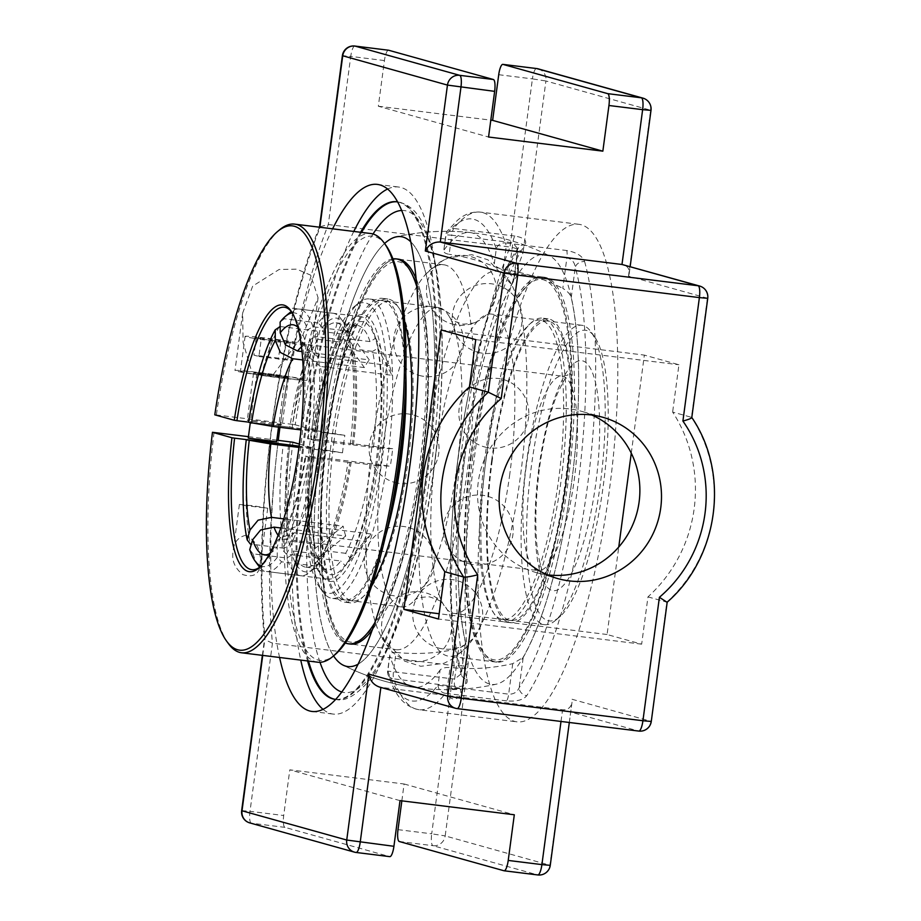 <?xml version="1.0" encoding="UTF-8"?>
<svg xmlns="http://www.w3.org/2000/svg" width="921" height="921" viewBox="0 0 921 921"><rect width="100%" height="100%" fill="white"/><g stroke="black" fill="none" stroke-linecap="round" stroke-linejoin="round"><path stroke-width="0.69" stroke-dasharray="4.61 3.45" d="M323.121 709.412A265.547 66.888 -82.9 0 0 333.287 714.097A265.547 66.888 -82.9 0 0 431.65 463.758A265.547 66.888 -82.9 0 0 400.992 187.504A265.547 66.888 -82.9 0 0 398.505 187.009A265.547 66.888 -82.9 0 0 387.499 189.07M353.791 231.436A265.547 66.888 -82.9 0 0 300.534 434.321M299.302 444.037A265.547 66.888 -82.9 0 0 300.753 660.104M279.581 657.49A265.547 66.888 97.1 0 1 278.269 440.353M279.949 427.321A265.547 66.888 97.1 0 1 332.619 228.822M335.866 699.419A250.685 63.146 -82.9 0 0 427.356 467.718A250.685 63.146 -82.9 0 0 397.423 201.872M360.595 232.276A250.685 63.146 -82.9 0 0 304.437 433.388A250.685 63.146 -82.9 0 0 307.556 660.944M321.256 436.761A216.596 54.558 97.1 0 1 384.575 243.512A216.596 54.558 -82.9 0 0 321.256 436.761A216.596 54.558 -82.9 0 0 333.552 655.902A216.596 54.558 97.1 0 1 325.032 636.929A216.596 54.558 97.1 0 1 321.256 436.761M410.57 241.647A216.596 54.558 97.1 0 1 428.507 458.301A216.596 54.558 97.1 0 1 358.304 664.053A216.596 54.558 -82.9 0 0 428.507 458.301A216.596 54.558 -82.9 0 0 410.57 241.647M466.982 679.019C468.133 684.533 464.08 687.008 454.813 686.433A7.84 1.969 97.1 0 1 454.64 679.076L387.891 671.121A7.84 6.746 160.8 0 0 388.017 674.621A7.84 6.746 160.8 0 0 393.67 678.858A7.84 1.969 97.1 0 1 393.497 671.513L396.042 652.402C392.265 652.195 390.182 653.047 389.79 654.958L387.891 671.121A242.856 61.177 -82.9 0 0 438.074 685.132L447.525 686.606A7.84 1.969 97.1 0 1 445.476 693.329A7.84 6.988 -142 0 1 438.074 685.132L440.088 670.074C441.804 668.139 445.131 667.276 450.07 667.495L447.525 686.606L508.668 694.169C513.688 694.307 517.188 692.155 519.168 687.722A242.856 61.177 -82.9 0 0 577.824 486.035A242.856 61.177 -82.9 0 0 575.268 267.251A7.84 6.482 -15.5 0 1 584.639 261.656C582.509 256.015 576.534 252.308 566.714 250.524A7.84 1.969 97.1 0 1 566.875 257.868L496.292 248.843A7.84 6.746 -19.2 0 1 505.571 242.96A7.84 1.969 97.1 0 1 505.744 250.305L503.188 269.416C498.353 268.379 495.383 266.537 494.278 263.913L496.292 248.843A242.856 61.177 -82.9 0 0 446.109 234.82L451.716 235.212A7.84 1.969 97.1 0 1 453.765 228.489A7.84 6.988 38 0 0 447.456 230.918A7.84 6.988 38 0 0 446.109 234.82L443.726 250.765C443.634 252.446 445.442 253.632 449.16 254.323L451.716 235.212L512.859 242.776L517.924 249.061L517.406 251.088A242.856 61.177 -82.9 0 0 458.75 452.775A242.856 61.177 -82.9 0 0 461.294 671.559A7.84 6.482 164.5 0 0 461.271 674.586A7.84 6.482 164.5 0 0 461.271 674.598A7.84 6.482 164.5 0 0 466.982 679.019A250.685 63.146 97.1 0 1 464.357 453.167A250.685 63.146 97.1 0 1 524.901 244.974A7.84 6.758 33.5 0 0 518.408 247.68A7.84 6.758 33.5 0 0 518.396 247.691A7.84 6.758 33.5 0 0 517.406 251.088L513.354 281.423L513.089 277.175L508.783 273.284A200.962 194.343 105.6 0 0 449.16 254.323M465.404 642.685L461.26 673.792L454.64 679.076L458.704 648.568L463.919 645.679L465.404 642.685L461.283 674.586M508.783 273.284L512.859 242.776A7.84 1.969 97.1 0 1 514.908 236.052C524.049 237.664 527.388 240.634 524.901 244.974M512.732 663.661L508.668 694.169A7.84 1.969 97.1 0 1 506.619 700.904C516.612 701.664 523.312 699.925 526.72 695.7A7.84 6.758 -146.5 0 1 519.168 687.722L523.22 657.387L512.732 663.661A200.962 194.343 -74.4 0 1 450.07 667.495M571.227 297.587L575.268 267.251C574.554 262.128 571.757 258.997 566.875 257.868L562.812 288.377C567.428 291.105 570.226 294.179 571.227 297.587A216.596 54.558 97.1 0 1 523.22 657.387M440.088 670.074A229.145 57.724 97.1 0 1 413.667 687.354A229.145 57.724 97.1 0 1 389.905 656.051M396.042 652.402A200.962 194.343 105.6 0 0 458.704 648.568M465.347 641.223A216.596 54.558 97.1 0 1 513.354 281.423M503.188 269.416A200.962 194.343 -74.4 0 1 562.812 288.377M444.095 249.89A229.145 57.724 97.1 0 1 469.94 232.529A229.145 57.724 97.1 0 1 494.278 263.913M486.461 455.907A250.685 63.146 -82.9 0 0 517.142 721.868A250.685 63.146 -82.9 0 0 610.588 480.831A250.685 63.146 -82.9 0 0 578.699 224.287A250.685 63.146 -82.9 0 0 486.461 455.907M399.265 841.506L432.962 845.674A11.19 2.821 97.1 0 1 431.696 833.816L445.188 835.911A11.19 10.822 -74.4 0 1 432.962 845.674L537.68 874.927A11.19 10.822 105.6 0 0 549.918 865.164L572.022 702.216C570.962 707.547 567.808 710.079 562.57 709.792L380.88 687.319L457.23 708.606M379.325 686.997L380.868 687.434M397.999 829.648L431.696 833.816L454.122 665.676L272.443 643.203L264.523 639.485L265.029 638.195A297.333 74.9 97.1 0 1 319.702 228.408L319.863 227.245M538.175 68.856A11.19 10.822 -74.4 0 1 545.923 80.979L532.419 78.872L509.992 247.012C516.842 248.221 521.148 250.397 522.898 253.551A297.333 74.9 -82.9 0 0 468.213 663.339C465.761 665.469 461.064 666.251 454.122 665.676A308.523 77.721 97.1 0 1 509.992 247.012L328.302 224.54L319.541 226.888M319.506 227.199L319.702 228.408M401.844 800.856L404.089 783.978L289.793 769.841L283.703 815.511A11.19 2.821 -82.9 0 0 284.969 827.369L389.698 856.622M388.443 50.218A11.19 2.821 -82.9 0 0 384.437 60.567L378.335 106.237L488.556 137.022M667.184 602.173L666.839 602.138A141.04 136.389 105.6 0 0 691.498 417.328L691.832 417.547M707.742 298.312L628.513 276.127L629.227 273.491C629.584 269.082 627.673 266.181 623.482 264.776M699.649 286.051A11.19 10.822 105.6 0 1 707.397 298.162L691.498 417.328L672.629 412.055A141.04 136.389 -74.4 0 1 647.97 596.877L641.661 644.17L607.077 634.511L618.751 547.039M631.276 453.155L644.355 355.103L678.938 364.762L672.629 412.055M647.97 596.877L666.839 602.138L651.274 721.454M378.335 106.237L490.812 120.144M400.013 800.625L289.793 769.841M404.089 783.978L514.309 814.774M591.823 415.037A83.742 80.979 105.6 0 0 581.232 411.238A83.742 80.979 105.6 0 0 569.765 408.947A83.742 80.979 105.6 0 0 479.277 475.984A83.742 80.979 105.6 0 0 536.172 572.551A83.742 80.979 105.6 0 0 547.189 574.785M607.077 634.511L439.179 613.743M641.661 644.17L438.465 619.027M441.171 329.96L644.355 355.103M475.754 339.619L678.938 364.762M456.828 467.557A150.848 38.003 -82.9 0 0 449.874 317.63A150.848 38.003 -82.9 0 0 438.361 307.522A150.848 38.003 -82.9 0 0 382.86 446.892A150.848 38.003 -82.9 0 0 401.326 606.927A150.848 38.003 -82.9 0 0 414.945 599.928A150.848 38.003 -82.9 0 0 456.828 467.557M509.785 474.108A150.848 38.003 97.1 0 1 454.283 613.478A150.848 38.003 97.1 0 1 442.771 603.37A150.848 38.003 97.1 0 1 435.817 453.443A150.848 38.003 97.1 0 1 477.7 321.072A150.848 38.003 97.1 0 1 491.33 314.073A150.848 38.003 97.1 0 1 509.785 474.108M526.179 464.621A150.848 38.003 97.1 0 1 581.681 325.251A150.848 38.003 97.1 0 1 590.856 331.629A150.848 38.003 97.1 0 1 600.872 479.622A150.848 38.003 97.1 0 1 555.087 620.719A150.848 38.003 97.1 0 1 544.633 624.657A150.848 38.003 97.1 0 1 526.179 464.621M288.595 444.993A127.812 32.2 -82.9 0 0 289.505 545.128L284.232 548.248A132.221 33.306 97.1 0 1 283.277 444.175M319.61 562.593L315.408 566.012A132.221 33.306 97.1 0 1 309.721 572.24A132.221 33.306 97.1 0 1 300.557 575.694A132.221 33.306 97.1 0 1 286.811 558.022L292.084 554.903A127.812 32.2 -82.9 0 0 314.188 568.51A127.812 32.2 -82.9 0 0 319.61 562.593L319.564 558.391L340.735 561.004A123.115 31.015 97.1 0 1 327.07 569.8A123.115 31.015 97.1 0 1 314.372 553.648L317.526 555.985L317.561 557.804A127.524 32.12 -82.9 0 0 345.007 565.471L340.735 561.004M352.536 344.868L349.358 340.712A132.221 33.306 97.1 0 1 350.302 444.774L353.457 445.004A127.812 32.2 -82.9 0 0 352.536 344.868L351.419 348.748L372.591 351.373A123.115 31.015 97.1 0 1 373.466 447.295L378.773 448.124A127.524 32.12 -82.9 0 0 377.863 348.253L372.591 351.373M322.442 327.404L318.171 322.937A132.221 33.306 97.1 0 1 333.022 313.255A132.221 33.306 97.1 0 1 341.069 318.839A132.221 33.306 97.1 0 1 346.78 330.927L349.957 335.094A127.812 32.2 -82.9 0 0 344.5 323.547A127.812 32.2 -82.9 0 0 322.442 327.404L322.477 331.606L343.648 334.231A123.115 31.015 97.1 0 1 357.302 325.435A123.115 31.015 97.1 0 1 370.012 341.587L375.296 338.479A127.524 32.12 -82.9 0 0 347.839 330.812L347.182 332.861L343.648 334.231M351.12 462.469L347.977 462.238A132.221 33.306 97.1 0 1 320.312 558.322L324.514 554.914A127.812 32.2 -82.9 0 0 351.12 462.469L371.128 464.76A123.115 31.015 97.1 0 1 345.64 553.325L349.911 557.792A127.524 32.12 -82.9 0 0 376.447 465.589L371.128 464.76M347.839 330.812L347.839 330.121A128.284 32.316 -82.9 0 0 342.934 337.811L342.934 338.491A127.524 32.12 -82.9 0 0 316.398 430.694L316.214 430.648A128.284 32.316 -82.9 0 0 313.877 448.113L342.508 452.81L298.945 447.422M313.877 448.113L314.073 448.159A127.524 32.12 -82.9 0 0 314.982 548.03L314.798 548.663A128.284 32.316 -82.9 0 0 317.377 558.437L317.561 557.804M314.982 548.03L315.04 546.521L311.793 543.862A123.115 31.015 97.1 0 1 310.918 447.94L314.073 448.159M310.918 447.94L299.072 446.478M284.232 548.248L251.341 544.173M249.418 439.985A132.221 33.306 -82.9 0 0 250.362 544.058M249.752 549.664L252.941 553.832L286.811 558.022M317.377 558.437L345.755 535.999L280.836 527.963M314.372 553.648L293.2 551.023L292.084 554.903M315.408 566.012L281.55 561.822L277.279 557.355L277.175 546.671L279.984 538.163L294.236 532.764L365.925 541.64L345.007 566.162A128.284 32.316 -82.9 0 0 349.922 558.471L349.911 557.792M252.941 553.832A132.221 33.306 -82.9 0 0 258.651 565.92M259.699 567.255A132.221 33.306 -82.9 0 0 266.687 571.515A132.221 33.306 -82.9 0 0 281.55 561.822M377.863 348.253L392.001 375.296L320.312 366.431A97.96 24.671 97.1 0 1 320.98 439.835L307.649 438.707L316.433 440.595A132.221 33.306 -82.9 0 0 315.489 336.522L310.204 339.63L307.372 349.496L307.096 355.564L320.312 366.431M349.358 340.712L315.489 336.522M373.466 447.295L353.457 445.004M352.294 444.682A123.115 31.015 -82.9 0 0 351.419 348.748M347.839 330.121L369.252 359.892L301.973 351.557M318.171 322.937L284.313 318.747L280.111 322.166M370.012 341.587L348.84 338.974L349.957 335.094M348.84 338.974A123.115 31.015 -82.9 0 0 336.142 322.81A123.115 31.015 -82.9 0 0 322.477 331.606M376.447 465.589L390.343 466.176L318.654 457.3A97.96 24.671 97.1 0 1 299.141 525.074L283.749 532.211L282.091 538.981L282.183 549.676L286.454 554.131L320.312 558.322M347.977 462.238L308.788 457.23L305.312 456.171L318.654 457.3M345.64 553.325L324.48 550.7L324.514 554.914M324.48 550.7A123.115 31.015 -82.9 0 0 349.968 462.146M378.047 347.62A128.284 32.316 -82.9 0 0 375.469 337.846L375.296 338.479M376.631 465.635A128.284 32.316 -82.9 0 0 378.968 448.17L378.773 448.124M345.007 565.471L345.007 566.162M313.059 573.415A146.439 36.886 97.1 0 1 312.207 426.4A146.439 36.886 97.1 0 1 354.251 306.647A146.439 36.886 97.1 0 1 383.032 452.672A146.439 36.886 97.1 0 1 319.529 587.287A146.439 36.886 97.1 0 1 313.059 573.415M316.398 430.694L313.244 430.475A123.115 31.015 97.1 0 1 338.744 341.91L342.508 340.183L342.934 338.491M289.758 445.327A123.115 31.015 -82.9 0 0 290.622 541.249L311.793 543.862M289.505 545.128L290.622 541.249M293.2 551.023A123.115 31.015 -82.9 0 0 305.91 567.186A123.115 31.015 -82.9 0 0 319.564 558.391M338.744 341.91L317.572 339.296L317.503 331.146A132.221 33.306 -82.9 0 0 289.85 427.229L313.244 430.475M317.572 339.296A123.115 31.015 -82.9 0 0 292.084 427.862M289.85 427.229L248.601 422.302M279.397 326.437A132.221 33.306 -82.9 0 0 251.744 422.52M280.157 326.529L317.503 331.146M316.214 430.648L344.834 435.345L300.994 429.923M314.798 548.663L343.176 526.225L283.818 518.88M349.922 558.471L370.841 533.95L299.141 525.074M375.469 337.846L389.422 365.522A97.96 24.671 97.1 0 1 392.001 375.296M378.968 448.17L392.668 448.711A97.96 24.671 97.1 0 1 390.343 466.176M370.841 533.95A97.96 24.671 97.1 0 1 365.925 541.64M345.755 535.999A97.96 24.671 97.1 0 1 343.176 526.225M342.508 452.81A97.96 24.671 97.1 0 1 343.568 444.049A97.96 24.671 97.1 0 1 344.834 435.345M342.934 337.811L364.348 367.571A97.96 24.671 97.1 0 1 369.252 359.892M389.422 365.522L317.733 356.657L304.932 347.263L304.793 339.722L307.626 329.856L312.91 326.736L346.78 330.927M277.279 557.355A127.812 32.2 97.1 0 1 260.954 566.081M292.268 312.921A127.812 32.2 97.1 0 1 307.626 329.856M312.91 326.736A132.221 33.306 -82.9 0 0 299.164 309.065A132.221 33.306 -82.9 0 0 291.347 311.482M290 312.518A132.221 33.306 -82.9 0 0 284.313 318.747M364.348 367.571L302.687 359.938M308.788 457.23A127.812 32.2 97.1 0 1 282.183 549.676M286.454 554.131A132.221 33.306 -82.9 0 0 314.107 458.048M392.668 448.711L320.98 439.835M310.204 339.63A127.812 32.2 97.1 0 1 311.125 439.766M316.433 440.595L350.302 444.774M531.486 465.45A146.439 36.886 -82.9 0 0 559.554 616.978A146.439 36.886 -82.9 0 0 604.003 480.014A146.439 36.886 -82.9 0 0 594.275 336.338A146.439 36.886 -82.9 0 0 531.486 465.45M313.67 438.338A150.848 38.003 -82.9 0 0 316.294 577.709A150.848 38.003 -82.9 0 0 322.96 591.996A150.848 38.003 -82.9 0 0 332.136 598.374A150.848 38.003 -82.9 0 0 388.363 453.328A150.848 38.003 -82.9 0 0 369.183 298.957A150.848 38.003 -82.9 0 0 358.73 302.905A150.848 38.003 -82.9 0 0 313.67 438.338M443.657 264.764L398.171 259.135A193.928 48.848 -82.9 0 0 326.817 438.315A193.928 48.848 -82.9 0 0 350.544 644.055A193.928 48.848 -82.9 0 0 422.877 457.599A193.928 48.848 -82.9 0 0 398.206 259.146A193.928 48.848 -82.9 0 0 326.851 438.315A193.928 48.848 -82.9 0 0 350.579 644.067L396.03 649.685A193.928 48.848 97.1 0 1 381.248 636.699A193.928 48.848 97.1 0 1 372.303 443.945A193.928 48.848 97.1 0 1 426.158 273.756A193.928 48.848 97.1 0 1 443.657 264.764A193.928 48.848 97.1 0 1 467.396 470.504A193.928 48.848 97.1 0 1 396.03 649.685M372.533 629.584A193.928 48.848 -82.9 0 0 422.843 457.599A193.928 48.848 -82.9 0 0 415.97 278.533M452.602 688.378L448.446 689.069L459.752 688.563L452.602 688.378M465.186 454.571A216.596 54.558 -82.9 0 0 496.672 684.096A216.596 54.558 -82.9 0 0 572.425 476.157A216.596 54.558 -82.9 0 0 549.676 255.934A216.596 54.558 -82.9 0 0 465.186 454.571M470.746 456.125A193.928 48.848 -82.9 0 0 494.473 661.865A193.928 48.848 -82.9 0 0 566.772 475.409A193.928 48.848 -82.9 0 0 542.101 276.945A193.928 48.848 -82.9 0 0 470.746 456.125M425.26 450.496A193.928 48.848 -82.9 0 0 448.988 656.236A193.928 48.848 -82.9 0 0 466.498 647.244A193.928 48.848 -82.9 0 0 520.342 477.055A193.928 48.848 -82.9 0 0 511.397 284.301A193.928 48.848 -82.9 0 0 496.615 271.315A193.928 48.848 -82.9 0 0 425.26 450.496M405.436 386.912A150.848 38.003 -82.9 0 0 381.95 300.545A150.848 38.003 -82.9 0 0 326.448 439.916A150.848 38.003 -82.9 0 0 344.903 599.951A150.848 38.003 -82.9 0 0 388.731 521.908M405.827 373.454A153.082 38.567 -82.9 0 0 382.227 298.323A153.082 38.567 -82.9 0 0 325.896 439.766A153.082 38.567 -82.9 0 0 344.627 602.173A153.082 38.567 -82.9 0 0 385.841 535.055M334.07 440.86A150.848 38.003 -82.9 0 0 352.536 600.895A150.848 38.003 -82.9 0 0 408.763 455.86A150.848 38.003 -82.9 0 0 389.571 301.489A150.848 38.003 -82.9 0 0 334.07 440.86M327.392 438.477A191.695 48.283 -82.9 0 0 375.952 622.608A191.695 48.283 -82.9 0 0 419.826 293.73A191.695 48.283 -82.9 0 0 327.392 438.477M392.887 258.893A193.928 48.848 -82.9 0 0 324.699 438.051A193.928 48.848 -82.9 0 0 345.352 643.008M375.066 622.331A193.928 48.848 -82.9 0 0 420.724 457.334A193.928 48.848 -82.9 0 0 416.66 286.189M404.664 322.338A153.082 38.567 -82.9 0 0 387.879 299.014A153.082 38.567 -82.9 0 0 331.548 440.457A153.082 38.567 -82.9 0 0 350.279 602.875A153.082 38.567 -82.9 0 0 372.245 584.351M472.864 456.39A193.928 48.848 -82.9 0 0 496.592 662.13A193.928 48.848 -82.9 0 0 568.89 475.662A193.928 48.848 -82.9 0 0 544.219 277.209A193.928 48.848 -82.9 0 0 472.864 456.39M486.035 459.579A153.082 38.567 -82.9 0 0 504.777 621.986A153.082 38.567 -82.9 0 0 561.845 474.799A153.082 38.567 -82.9 0 0 542.365 318.136A153.082 38.567 -82.9 0 0 486.035 459.579M470.712 456.125A193.928 48.848 -82.9 0 0 494.439 661.865A193.928 48.848 -82.9 0 0 566.737 475.397A193.928 48.848 -82.9 0 0 542.066 276.945A193.928 48.848 -82.9 0 0 470.712 456.125M471.264 456.275A191.695 48.283 -82.9 0 0 519.812 640.406A191.695 48.283 -82.9 0 0 563.698 311.528A191.695 48.283 -82.9 0 0 471.264 456.275M484.607 459.487A150.848 38.003 -82.9 0 0 503.073 619.522A150.848 38.003 -82.9 0 0 559.3 474.476A150.848 38.003 -82.9 0 0 540.12 320.105A150.848 38.003 -82.9 0 0 484.607 459.487M492.24 460.431A150.848 38.003 -82.9 0 0 510.695 620.466A150.848 38.003 -82.9 0 0 566.933 475.42A150.848 38.003 -82.9 0 0 547.742 321.049A150.848 38.003 -82.9 0 0 492.24 460.431M491.687 460.27A153.082 38.567 -82.9 0 0 510.43 622.688A153.082 38.567 -82.9 0 0 567.497 475.489A153.082 38.567 -82.9 0 0 548.018 318.827A153.082 38.567 -82.9 0 0 491.687 460.27M291.531 311.701A132.221 33.306 97.1 0 1 292.394 312.818A132.221 33.306 97.1 0 1 301.167 442.541A132.221 33.306 97.1 0 1 261.034 566.219A132.221 33.306 97.1 0 1 259.929 567.083M299.383 444.06L312.369 447.687L299.118 446.132M248.428 436.658L276.795 440.169M214.04 432.41A215.963 54.397 -82.9 0 0 228.454 643.664M279.662 229.766A215.963 54.397 -82.9 0 0 216.377 414.945L214.8 414.83M246.068 535.205C238.055 537.081 233.75 542.411 233.151 551.207C231.493 560.302 234.728 568.107 242.833 574.612C253.31 577.766 259.1 574.462 260.183 564.688L260.367 559.784C260.47 548.962 255.693 540.765 246.068 535.205M273.445 374.352L302.456 335.9L318.067 297.759L310.688 275.16L296.7 269.162L279.121 269.485L252.688 286.097L242.672 312.99L243.086 342.37L251.675 371.658L273.433 374.352A36.356 1.335 7.6 0 1 307.073 380.177A36.356 1.335 7.6 0 1 270.855 376.689A36.356 1.335 7.6 0 1 234.982 370.564A36.356 1.335 7.6 0 1 251.675 371.658M385.68 245.032A213.764 53.844 -82.9 0 0 295.227 424.788L292.567 424.374A215.963 54.397 97.1 0 1 370.829 233.543M317.791 662.211A215.963 54.397 97.1 0 1 290.242 441.838M292.567 424.374L216.377 414.945M310.791 447.571A132.221 33.306 -82.9 0 0 320.024 573.518A132.221 33.306 -82.9 0 0 328.072 579.102A132.221 33.306 -82.9 0 0 377.357 451.969A132.221 33.306 -82.9 0 0 360.537 316.651A132.221 33.306 -82.9 0 0 351.373 320.117A132.221 33.306 -82.9 0 0 313.128 430.119L314.706 430.222A134.431 33.858 97.1 0 1 353.618 318.252A134.431 33.858 97.1 0 1 380.028 452.303A134.431 33.858 97.1 0 1 321.74 575.867A134.431 33.858 97.1 0 1 312.369 447.687M248.624 422.129L313.128 430.119M292.901 442.241A213.764 53.844 -82.9 0 0 334.991 654.693M314.706 430.222L295.227 424.788M281.665 424.616A17.626 0.645 7.6 0 0 262.6 421.588A17.626 0.645 7.6 0 0 247.265 420.195A17.626 0.645 7.6 0 0 264.649 423.165A17.626 0.645 7.6 0 0 282.206 424.857A17.626 0.645 7.6 0 0 281.665 424.616M287.962 377.472A17.626 0.645 7.6 0 0 268.886 374.444A17.626 0.645 7.6 0 0 253.551 373.04A17.626 0.645 7.6 0 0 270.947 376.01A17.626 0.645 7.6 0 0 288.503 377.702A17.626 0.645 7.6 0 0 287.962 377.472M258.916 356.508L292.786 360.698L287.789 359.305L253.931 355.115L258.916 356.508L261.253 339.043L256.257 337.65L290.127 341.841L295.111 343.234L261.253 339.043M280.675 341.841L278.349 359.305M295.111 343.234L292.786 360.698M290.127 341.841L287.789 359.305M270.693 339.055L268.368 356.519M256.257 337.65L253.931 355.115M243.42 505.364L267.712 508.242L253.62 505.825L239.391 504.455L243.42 505.364M260.896 374.387L285.188 377.265L271.096 374.859L256.867 373.489L260.896 374.387M249.142 373.258A30.854 1.128 7.6 0 0 282.494 377.955A30.854 1.128 7.6 0 0 301.604 379.452A30.854 1.128 7.6 0 0 271.177 374.248A30.854 1.128 7.6 0 0 240.45 371.29A30.854 1.128 7.6 0 0 249.142 373.258M253.805 338.329A30.854 1.128 -172.4 0 1 245.101 336.361A30.854 1.128 -172.4 0 1 275.84 339.331A30.854 1.128 -172.4 0 1 306.267 344.523A30.854 1.128 -172.4 0 1 287.156 343.026A30.854 1.128 -172.4 0 1 253.805 338.329M320.013 662.303A242.856 61.177 97.1 0 1 314.821 434.965A242.856 61.177 97.1 0 1 373.005 234.003M401.51 210.483A242.856 61.177 97.1 0 1 435.069 459.107A242.856 61.177 97.1 0 1 341.921 692.051M361.527 232.403A250.685 63.146 -82.9 0 0 305.381 433.503A250.685 63.146 -82.9 0 0 308.5 661.059M335.589 699.396A250.685 63.146 -82.9 0 0 336.05 699.453A250.685 63.146 -82.9 0 0 429.508 458.416A250.685 63.146 -82.9 0 0 397.619 201.872A250.685 63.146 -82.9 0 0 397.147 201.826M506.619 700.904L445.476 693.329A250.685 63.146 97.1 0 1 418.836 709.7A250.685 63.146 97.1 0 1 393.67 678.858L454.813 686.433M584.639 261.656A250.685 63.146 97.1 0 1 587.276 487.508A250.685 63.146 97.1 0 1 526.72 695.7M514.908 236.052L453.765 228.489A250.685 63.146 97.1 0 1 480.394 212.118A250.685 63.146 97.1 0 1 505.571 242.96L566.714 250.524M498.722 74.705L532.419 78.872A11.19 2.821 97.1 0 1 536.436 68.534M650.997 110.382L650.652 110.232A11.19 10.822 105.6 0 0 642.904 98.121M468.213 663.339L445.188 835.911L550.263 865.326M572.056 699.269L650.928 721.304A11.19 10.822 105.6 0 1 638.702 731.067L562.57 709.792L561.004 721.454M354.735 46.05A11.19 2.821 -82.9 0 0 350.74 56.4L342.382 55.686M241.659 810.63L250.005 811.343A11.19 2.821 -82.9 0 0 251.272 823.19A11.19 10.822 -74.4 0 1 249.741 822.89M384.437 60.567L350.74 56.4L328.302 224.54A308.523 77.721 -82.9 0 0 272.443 643.203L250.005 811.343L283.703 815.511M262.727 655.395L265.029 638.195M284.969 827.369L251.272 823.19L356.208 852.478M628.513 276.127L650.652 110.232L545.923 80.979L522.898 253.551M269.772 553.602A115.873 29.184 -82.9 0 0 277.175 546.671M294.236 532.764A97.96 24.671 97.1 0 1 283.864 539.107A97.96 24.671 97.1 0 1 278.154 535.297M304.793 339.722A115.873 29.184 -82.9 0 0 297.782 327.185M301.455 346.975A97.96 24.671 97.1 0 1 307.925 344.673A97.96 24.671 97.1 0 1 317.733 356.657M282.091 538.981A115.873 29.184 -82.9 0 0 305.853 456.402M526.167 466.648A97.96 24.671 -82.9 0 0 538.163 570.571A97.96 24.671 -82.9 0 0 574.681 476.387A97.96 24.671 -82.9 0 0 562.213 376.136A97.96 24.671 -82.9 0 0 526.167 466.648M308.178 438.949A115.873 29.184 -82.9 0 0 307.372 349.496M538.981 467.546A115.873 29.184 97.1 0 1 594.851 380.051A115.873 29.184 97.1 0 1 568.326 578.849A115.873 29.184 97.1 0 1 538.981 467.546M312.127 711.473L333.287 714.097M377.334 184.396L398.505 187.009M335.117 699.338L336.05 699.453C344.489 701.675 354.85 696.172 367.145 682.945C373.696 675.047 380.039 664.732 386.175 651.999C401.211 620.386 413.897 579.09 424.213 528.101C438.315 455.745 444.141 387.027 441.677 321.936C439.754 279.213 433.803 247.104 423.81 225.599C417.743 211.991 409.016 204.082 397.619 201.872L396.675 201.757M513.78 280.168L518.408 247.68C465.784 320.312 431.373 579.551 461.271 674.586M389.79 654.958L387.649 671.018A7.84 7.84 0 0 0 388.017 674.621L392.691 686.076C398.758 699.626 407.462 707.501 418.836 709.7L517.142 721.868M578.699 224.287L480.394 212.118C472.047 211.439 464.334 214.225 457.265 220.499L447.456 230.918A7.84 7.84 0 0 0 445.868 234.717L443.726 250.765M469.94 232.529A229.191 229.191 0 0 0 395.972 236.916A229.191 229.191 0 0 1 550.182 256.199M496.764 684.073A229.191 229.191 0 0 1 343.003 665.077A229.191 229.191 0 0 0 413.667 687.354M569.316 722.49L572.022 702.216M262.37 655.361L264.534 639.174M319.633 226.658C277.658 329.085 251.94 522.126 264.523 639.485M629.227 273.491L630.148 266.641M602.841 417.282L581.232 411.238M557.781 578.584L536.172 572.551M449.874 317.63L449.621 317.204C449.494 315.753 448.216 320.255 463.217 324.146C472.784 323.582 477.723 322.431 478.045 320.715L477.7 321.072M414.945 599.928L414.6 600.285C414.128 601.655 413.978 596.981 429.474 596.866C438.615 599.744 443.128 602.058 443.024 603.808L442.771 603.37M581.681 325.251L491.33 314.073M544.633 624.657L454.283 613.478M314.188 568.51L309.721 572.24M344.5 323.547L341.069 318.839M300.557 575.694L266.687 571.515M305.91 567.186L327.07 569.8C325.125 571.089 321.947 566.484 317.538 555.985M336.142 322.81L357.302 325.435C355.207 324.733 351.834 327.208 347.182 332.861M316.536 430.752C322.845 390.884 331.502 360.698 342.52 340.183M315.04 546.521C310.066 521.378 309.79 488.614 314.211 448.216M279.972 538.152L278.154 540.155L283.864 539.107L538.163 570.571L543.448 572.977C542.918 574.819 541.03 568.038 537.783 552.658C534.698 529.667 535.274 501.381 539.533 467.787C543.735 437.533 549.722 412.735 557.481 393.417C564.389 379.291 567.866 373.178 567.935 375.089L562.213 376.136L307.925 344.673L302.641 342.267L304.92 347.275M333.022 313.255L299.164 309.065M283.749 532.211C292.498 515.772 299.693 490.421 305.3 456.16M307.096 355.575C311.102 376.205 311.275 403.916 307.626 438.707M594.275 336.338L590.856 331.629M559.554 616.978L555.087 620.719M438.361 307.522L369.183 298.957M401.326 606.927L332.136 598.374M319.529 587.287L322.96 591.996M354.251 306.647L358.73 302.905M542.101 276.945L496.615 271.315M496.592 662.13L448.988 656.236M448.274 688.943A6.712 6.712 0 0 0 452.326 698.705A6.712 6.712 0 0 0 459.752 688.563M466.498 647.244L452.602 658.952L443.991 663.293L420.828 666.297L404.63 661.14L381.248 636.699M426.158 273.756L440.042 262.059L448.654 257.719L471.828 254.703L488.015 259.86L511.397 284.301M452.015 323.985A34.986 34.986 0 0 0 495.314 281.596A34.986 34.986 0 0 0 436.945 265.294A34.986 34.986 0 0 0 452.015 323.985M484.423 446.892A34.986 34.986 0 0 0 527.721 404.503A34.986 34.986 0 0 0 469.353 388.19A34.986 34.986 0 0 0 484.423 446.892M438.315 647.981A34.986 34.986 0 0 0 481.614 605.592A34.986 34.986 0 0 0 423.246 589.279A34.986 34.986 0 0 0 438.315 647.981M389.894 594.92A34.986 34.986 0 0 0 433.192 552.519A34.986 34.986 0 0 0 374.824 536.218A34.986 34.986 0 0 0 389.894 594.92M394.649 482.397A34.986 34.986 0 0 0 437.947 439.996A34.986 34.986 0 0 0 379.59 423.695A34.986 34.986 0 0 0 394.649 482.397M407.14 660.311A34.986 34.986 0 0 0 450.438 617.922A34.986 34.986 0 0 0 392.07 601.609A34.986 34.986 0 0 0 407.14 660.311M468.835 563.698A34.986 34.986 0 0 0 512.134 521.298A34.986 34.986 0 0 0 453.765 504.996A34.986 34.986 0 0 0 468.835 563.698M477.769 352.225A34.986 34.986 0 0 0 521.079 309.824A34.986 34.986 0 0 0 462.71 293.523A34.986 34.986 0 0 0 477.769 352.225M419.182 375.4A34.986 34.986 0 0 0 462.48 332.999A34.986 34.986 0 0 0 404.123 316.697A34.986 34.986 0 0 0 419.182 375.4M389.571 301.489L381.95 300.545M352.536 600.895L344.903 599.951M387.879 299.014L382.227 298.323M350.279 602.875L344.627 602.173M544.219 277.209L542.066 276.945M547.742 321.049L540.12 320.105M510.695 620.466L503.073 619.522M548.018 318.827L542.365 318.136M510.43 622.688L504.777 621.986M292.394 312.818L290.679 310.458M261.034 566.219L258.801 568.084M320.024 573.518L321.74 575.867M351.373 320.117L353.618 318.252M251.87 569.673L328.072 579.102M284.347 307.234L360.537 316.651M239.391 504.455L233.151 551.207M267.712 508.242L260.183 564.688M242.672 312.99L234.982 370.564M318.067 297.759L307.073 380.177M253.551 373.04L247.265 420.195M288.503 377.702L282.206 424.857M256.867 373.489L250.282 422.774M285.188 377.265L278.533 427.148M245.101 336.361L240.45 371.29M306.267 344.523L301.604 379.452"/><path stroke-width="1.38" d="M387.499 189.07A265.547 66.888 -82.9 0 0 353.791 231.436M300.534 434.321A265.547 66.888 -82.9 0 0 299.302 444.037M300.753 660.104A265.547 66.888 -82.9 0 0 323.121 709.412M332.619 228.822A265.547 66.888 97.1 0 1 377.334 184.396A265.547 66.888 97.1 0 1 379.832 184.891A265.547 66.888 97.1 0 1 410.49 461.133A265.547 66.888 97.1 0 1 312.127 711.473A265.547 66.888 97.1 0 1 279.581 657.49M278.269 440.353A265.547 66.888 97.1 0 1 279.949 427.321M397.423 201.872A250.685 63.146 -82.9 0 0 396.675 201.757A250.685 63.146 -82.9 0 0 360.595 232.276M307.556 660.944A250.685 63.146 -82.9 0 0 335.117 699.338A250.685 63.146 -82.9 0 0 335.866 699.419M384.575 243.512A216.596 54.558 97.1 0 1 395.972 236.916A216.596 54.558 97.1 0 1 410.57 241.647A216.596 54.558 -82.9 0 0 395.972 236.916A216.596 54.558 -82.9 0 0 384.575 243.512M358.304 664.053A216.596 54.558 97.1 0 1 343.003 665.077A216.596 54.558 97.1 0 1 333.552 655.902A216.596 54.558 -82.9 0 0 342.969 665.066A216.596 54.558 -82.9 0 0 358.304 664.053M444.774 571.734A141.04 136.389 -74.4 0 1 469.434 386.924L475.754 339.619L441.171 329.96L403.893 609.368L438.465 619.027L444.774 571.734L463.643 577.007C466.187 577.294 470.873 576.558 477.711 574.808A129.849 125.567 -74.4 0 1 501.231 398.574L488.303 392.185A141.04 136.389 105.6 0 0 463.643 577.007L447.744 696.161L368.861 674.126C370 680.584 373.489 684.879 379.325 686.997L455.481 708.272A11.19 10.822 105.6 0 0 457.023 708.583A11.19 2.821 -82.9 0 0 457.127 708.606A11.19 2.821 -82.9 0 0 461.237 698.256L447.744 696.161A11.19 10.822 105.6 0 0 455.481 708.272A11.19 11.19 0 0 0 457.127 708.606L638.806 731.078A11.19 2.821 97.1 0 1 638.702 731.067L457.23 708.606M490.812 120.144L492.631 120.375L498.722 74.705A11.19 2.821 97.1 0 1 502.843 64.366A11.19 2.821 97.1 0 1 502.947 64.389L607.676 93.643A11.19 2.821 97.1 0 1 608.942 105.501L602.852 151.159L488.556 137.022L494.646 91.352A11.19 2.821 -82.9 0 0 493.391 79.505L388.662 50.241A11.19 2.821 -82.9 0 0 388.558 50.229A11.19 2.821 -82.9 0 0 388.443 50.218M356.208 852.478L389.698 856.622A11.19 2.821 -82.9 0 0 389.802 856.645A11.19 2.821 -82.9 0 0 393.923 846.295L400.013 800.625L514.309 814.774L508.219 860.433A11.19 2.821 97.1 0 1 504.098 870.782A11.19 2.821 97.1 0 1 503.994 870.759L399.265 841.506A11.19 2.821 97.1 0 1 397.999 829.648L401.844 800.856M319.863 227.245L342.727 55.836A11.19 10.822 -74.4 0 1 354.965 46.073A11.19 2.821 -82.9 0 0 354.861 46.05A11.19 11.19 0 0 0 342.382 55.686L447.456 85.089L425.318 250.996C428.53 244.813 433.526 241.82 440.296 242.004L621.986 264.477L698.118 285.752A11.19 2.821 97.1 0 1 699.384 297.598L707.742 298.312A11.19 11.19 0 0 0 699.649 286.051A11.19 10.822 105.6 0 0 698.118 285.752L516.439 263.268A11.19 10.822 105.6 0 0 504.201 273.03L517.706 275.126A11.19 2.821 -82.9 0 0 516.439 263.268L440.296 242.004L460.961 87.184A11.19 2.821 -82.9 0 0 459.694 75.326A11.19 10.822 105.6 0 0 447.456 85.089L494.646 91.352M691.498 417.328C692.373 417.996 689.507 419.239 682.91 421.058A129.849 125.567 -74.4 0 1 659.401 597.292L666.839 602.138M651.274 721.454L642.927 720.74A11.19 2.821 97.1 0 1 638.806 731.078A11.19 11.19 0 0 0 651.274 721.454L667.184 602.173C718.771 557.47 730.008 473.417 691.798 417.501L707.742 298.312M699.649 286.051L621.986 264.477L642.639 109.668L650.997 110.382A11.19 11.19 0 0 0 642.904 98.121A11.19 10.822 105.6 0 0 641.373 97.81A11.19 2.821 97.1 0 1 642.639 109.668L608.942 105.501M469.434 386.924L488.303 392.185L504.201 273.03L425.318 250.996M618.751 547.039L631.276 453.155M602.852 151.159L492.631 120.375M569.247 580.886A83.742 80.979 -74.4 0 1 557.781 578.584A83.742 80.979 -74.4 0 1 502.313 476.145A83.742 80.979 -74.4 0 1 602.841 417.282A83.742 80.979 -74.4 0 1 659.735 513.849A83.742 80.979 -74.4 0 1 569.247 580.886M547.189 574.785A83.742 80.979 105.6 0 0 547.638 574.842A83.742 80.979 105.6 0 0 636.756 513.458A83.742 80.979 105.6 0 0 591.823 415.037M439.179 613.743L403.893 609.368M298.945 447.422L270.809 443.945L246.264 439.766L299.072 446.478M251.341 544.173L250.362 544.058L247.173 539.89L250.017 530.024L258.064 520.192L271.488 517.349L283.818 518.88M280.836 527.963L274.055 527.134L260.643 529.966L252.596 539.798L249.752 549.664A127.812 32.2 97.1 0 0 255.221 561.211L258.651 565.92A132.221 33.306 -82.9 0 0 259.699 567.255M292.268 312.921A127.812 32.2 97.1 0 0 285.533 316.26A127.812 32.2 97.1 0 0 280.111 322.166L280.214 332.849L285.349 344.799L297.564 351.016L301.973 351.557M302.687 359.938L292.648 358.706L280.433 352.49L275.298 340.54L275.206 329.856L280.157 326.529M275.206 329.856A127.812 32.2 97.1 0 0 248.601 422.302L273.146 426.481L300.994 429.923M247.173 539.89A127.812 32.2 97.1 0 1 246.264 439.766M260.954 566.081A127.812 32.2 97.1 0 1 255.221 561.211M291.347 311.482A132.221 33.306 -82.9 0 0 290 312.518L285.533 316.26M345.352 643.008A193.928 48.848 -82.9 0 0 348.426 643.802L350.544 644.055A193.928 48.848 -82.9 0 0 372.533 629.584M415.97 278.533A193.928 48.848 -82.9 0 0 398.171 259.135L396.053 258.87A193.928 48.848 -82.9 0 0 392.887 258.893M388.731 521.908A150.848 38.003 -82.9 0 0 405.436 386.912M385.841 535.055A153.082 38.567 -82.9 0 0 405.827 373.454M348.426 643.802A193.928 48.848 -82.9 0 0 375.066 622.331M416.66 286.189A193.928 48.848 -82.9 0 0 396.053 258.87M372.245 584.351A153.082 38.567 -82.9 0 0 404.664 322.338M259.929 567.083A132.221 33.306 97.1 0 1 251.87 569.673A132.221 33.306 97.1 0 1 234.602 438.154L231.942 437.74A134.431 33.858 -82.9 0 0 258.801 568.084A134.431 33.858 -82.9 0 0 299.601 442.345A134.431 33.858 -82.9 0 0 290.679 310.458A134.431 33.858 -82.9 0 0 234.268 420.275L236.927 420.69A132.221 33.306 97.1 0 1 284.347 307.234A132.221 33.306 97.1 0 1 291.531 311.701M231.942 437.74L212.463 432.294L248.428 436.658M234.268 420.275L214.8 414.83A213.764 53.844 97.1 0 1 277.428 231.632A213.764 53.844 97.1 0 1 319.437 444.808A213.764 53.844 97.1 0 1 226.739 641.304A213.764 53.844 97.1 0 1 212.463 432.294M276.127 441.689L262.335 440.503L248.244 438.097L276.127 441.689M299.118 446.132L234.602 438.154M276.795 440.169L292.901 442.241L299.383 444.06M226.739 641.304L228.454 643.664A215.963 54.397 -82.9 0 0 241.59 652.782A215.963 54.397 -82.9 0 0 322.097 445.131A215.963 54.397 -82.9 0 0 294.628 224.125A215.963 54.397 -82.9 0 0 279.662 229.766L277.428 231.632M294.628 224.125L370.829 233.543A215.963 54.397 97.1 0 1 383.965 242.672A215.963 54.397 97.1 0 1 398.298 454.56A215.963 54.397 97.1 0 1 332.757 656.558A215.963 54.397 97.1 0 1 317.791 662.211L241.59 652.782M236.927 420.69L248.624 422.129M332.757 656.558L334.991 654.693A213.764 53.844 -82.9 0 0 399.864 454.755A213.764 53.844 -82.9 0 0 385.68 245.032L383.965 242.672M373.005 234.003A242.856 61.177 97.1 0 1 401.51 210.483M341.921 692.051A242.856 61.177 97.1 0 1 320.013 662.303M308.5 661.059A250.685 63.146 -82.9 0 0 335.589 699.396M397.147 201.826A250.685 63.146 -82.9 0 0 361.527 232.403M536.436 68.534A11.19 2.821 97.1 0 1 536.54 68.534A11.19 2.821 97.1 0 1 536.644 68.557A11.19 10.822 -74.4 0 1 538.175 68.856A11.19 11.19 0 0 0 536.54 68.534L502.843 64.366M504.098 870.782L537.795 874.95A11.19 11.19 0 0 0 550.263 865.326L541.905 864.612A11.19 2.821 97.1 0 1 537.795 874.95A11.19 2.821 97.1 0 1 537.68 874.927L504.201 870.782M561.004 721.454L541.905 864.612L508.219 860.433M393.923 846.295L346.733 840.033A11.19 10.822 105.6 0 0 356.001 852.455A11.19 2.821 -82.9 0 0 356.105 852.466A11.19 2.821 -82.9 0 0 360.226 842.128L380.868 687.434M388.558 50.229L354.861 46.05A11.19 2.821 -82.9 0 0 354.735 46.05M249.741 822.89A11.19 10.822 -74.4 0 1 242.004 810.779L241.659 810.63A11.19 11.19 0 0 0 249.741 822.89L354.47 852.144A11.19 11.19 0 0 0 356.105 852.466L389.802 856.645M368.861 674.126L346.733 840.033L242.004 810.779L262.727 655.395M493.391 79.505L459.694 75.326L354.965 46.073L388.662 50.241M659.401 597.292L642.927 720.74L461.237 698.256L477.711 574.808M501.231 398.574L517.706 275.126L699.384 297.598L682.91 421.058M502.947 64.389L536.644 68.557L641.373 97.81L607.676 93.643M271.488 517.349A97.96 24.671 97.1 0 1 270.809 443.945M249.2 440.583A115.873 29.184 -82.9 0 0 250.017 530.024M252.596 539.798A115.873 29.184 -82.9 0 0 269.772 553.602M278.154 535.297A97.96 24.671 97.1 0 1 274.055 527.134M297.782 327.185A115.873 29.184 -82.9 0 0 280.214 332.849M297.564 351.016A97.96 24.671 97.1 0 1 301.455 346.975M273.146 426.481A97.96 24.671 97.1 0 1 292.648 358.706M275.298 340.54A115.873 29.184 -82.9 0 0 251.537 423.119M550.263 865.326L569.316 722.49M241.659 810.63L262.37 655.361M319.506 227.13L342.382 55.686M630.148 266.641L650.997 110.382M642.904 98.121L538.175 68.856M250.282 422.774L248.244 438.097M278.533 427.148L276.565 441.873"/></g></svg>
